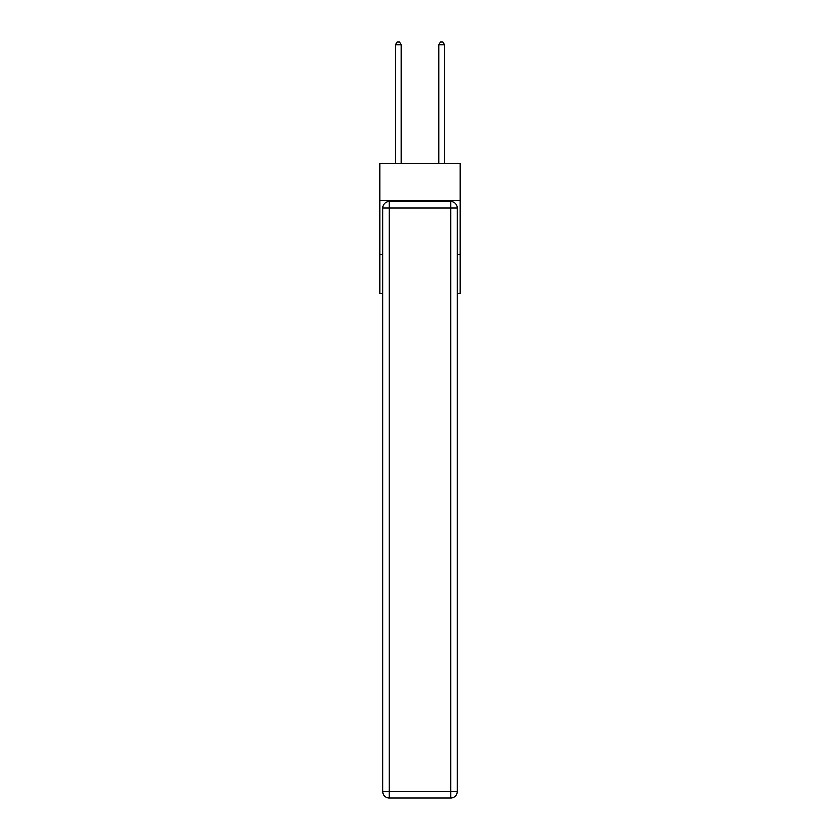 <?xml version="1.0" encoding="UTF-8"?>
<svg xmlns="http://www.w3.org/2000/svg" width="840" height="840" viewBox="0 0 840 840"><rect width="100%" height="100%" fill="white"/><g stroke="black" fill="none" stroke-linecap="round" stroke-linejoin="round"><path stroke-width="1.26" d="M460.131 200.393L460.131 163.517L379.869 163.517L379.869 200.393L460.131 200.393L460.131 293.664L457.202 293.664M382.798 254.625L379.869 254.625L379.869 200.393M460.131 254.625L457.202 254.625M379.869 254.625L379.869 293.664L382.798 293.664M389.308 201.474L450.692 201.474A6.51 6.51 0 0 1 457.202 207.984L457.202 791.49A6.51 6.51 0 0 1 450.692 798L389.308 798L389.308 791.49L450.692 791.49L450.692 207.984L389.308 207.984L389.308 791.49L382.798 791.49L382.798 207.984L389.308 207.984L389.308 201.474A6.51 6.51 0 0 0 382.798 207.984A6.51 6.51 0 0 1 389.308 201.474M382.798 791.49A6.51 6.51 0 0 0 389.308 798A6.51 6.51 0 0 1 382.798 791.49M401.016 163.517L401.016 44.825L395.598 44.825L395.598 163.517M395.598 44.825L397.226 42L399.389 42L401.016 44.825M444.402 163.517L444.402 44.825L438.984 44.825L438.984 163.517M438.984 44.825L440.612 42L442.774 42L444.402 44.825M450.692 798A6.51 6.51 0 0 0 457.202 791.49L450.692 791.49L450.692 798M457.202 207.984A6.51 6.51 0 0 0 450.692 201.474L450.692 207.984L457.202 207.984"/></g></svg>
